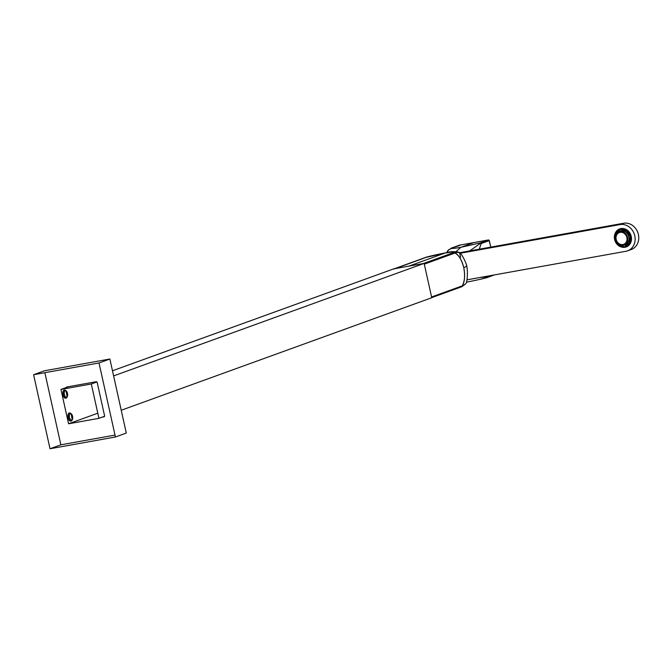<?xml version="1.0" encoding="UTF-8"?>
<svg xmlns="http://www.w3.org/2000/svg" width="672" height="672" viewBox="0 0 672 672"><rect width="100%" height="100%" fill="white"/><g stroke="black" fill="none" stroke-linecap="round" stroke-linejoin="round"><path stroke-width="1.01" d="M50.014 448.745L60.866 444.814L44.873 372.691L60.866 444.814L50.014 448.745L33.6 374.716L44.453 370.784L109.872 359.024L99.019 362.964L109.872 359.024L126.286 433.062L109.872 359.024L44.453 370.784L33.6 374.716L99.019 362.964L115.433 436.993L126.286 433.062L115.433 436.993L50.014 448.745M115.013 435.086L60.866 444.814L115.013 435.086M102.178 417.152L104.101 416.808L104.605 415.926L97.163 382.343L96.314 381.704L66.637 387.03L66.133 387.92M70.745 421.126A4.116 1.999 79.8 0 1 68.082 417.598A4.116 1.999 79.8 0 1 69.132 413.07L69.468 413.011A4.116 1.999 79.8 0 0 69.292 413.028A4.116 1.999 79.8 0 0 69.132 413.07L69.468 413.011A4.116 1.999 79.8 0 0 69.132 413.07A4.116 1.999 79.8 0 0 68.116 417.766A4.116 1.999 79.8 0 0 70.904 421.084L70.913 421.084A4.116 1.999 79.8 0 1 70.745 421.126L71.081 421.067A4.116 1.999 79.8 0 0 71.24 421.025A4.116 1.999 79.8 0 0 72.29 416.497A4.116 1.999 79.8 0 0 69.628 412.969A4.116 1.999 79.8 0 0 69.468 413.011A4.116 1.999 79.8 0 0 68.418 417.539A4.116 1.999 79.8 0 0 71.081 421.067M68.569 423.788L97.784 413.204L68.569 423.788L60.959 389.441L68.561 386.686L60.959 389.441L91.308 383.989L96.953 381.94L91.308 383.989L98.927 418.337L104.614 416.27L98.927 418.337L68.569 423.788M393.784 268.842L112.476 370.776L393.784 268.842L424.133 263.39L113.618 375.908L424.133 263.39L431.743 297.73L121.229 410.248L431.743 297.73M71.77 420.134A4.116 1.999 79.8 0 0 70.594 413.608A4.116 1.999 79.8 0 1 71.77 420.134M65.831 398.194A4.116 1.999 79.8 0 1 65.671 398.236A4.116 1.999 79.8 0 1 63.008 394.708A4.116 1.999 79.8 0 1 64.05 390.172L64.05 390.172A4.116 1.999 79.8 0 1 64.21 390.13A4.116 1.999 79.8 0 1 64.378 390.121A4.116 1.999 79.8 0 0 64.05 390.172A4.116 1.999 79.8 0 0 63.042 394.867A4.116 1.999 79.8 0 0 65.831 398.194L65.839 398.185M66.696 397.236A4.116 1.999 79.8 0 0 65.52 390.709A4.116 1.999 79.8 0 1 66.696 397.236M72.4 419.462L71.744 420.143A3.335 1.621 -100.2 0 1 69.493 417.455A3.335 1.621 -100.2 0 1 70.308 413.658L71.425 414.011A3.335 1.621 -100.2 0 1 72.4 419.462A3.335 1.621 -100.2 0 1 71.744 420.143L71.24 421.025A4.116 1.999 -100.2 0 1 68.452 417.707A4.116 1.999 -100.2 0 1 69.468 413.011L70.308 413.658A3.335 1.621 -100.2 0 1 71.425 414.011M64.394 390.113A4.116 1.999 79.8 0 0 63.344 394.64A4.116 1.999 79.8 0 0 66.007 398.168A4.116 1.999 79.8 0 0 66.167 398.126A4.116 1.999 79.8 0 0 67.217 393.599A4.116 1.999 79.8 0 0 64.554 390.071A4.116 1.999 79.8 0 0 64.394 390.113L66.343 391.112A3.335 1.621 -100.2 0 1 67.326 396.572A3.335 1.621 -100.2 0 1 66.671 397.244L66.167 398.126A4.116 1.999 -100.2 0 1 63.378 394.808A4.116 1.999 -100.2 0 1 64.394 390.113L65.234 390.76L64.394 390.113M71.14 413.792L72.215 419.773M67.326 396.572L66.671 397.244A3.335 1.621 -100.2 0 1 64.42 394.556A3.335 1.621 -100.2 0 1 65.234 390.76A3.335 1.621 -100.2 0 1 66.343 391.112M66.066 390.894L67.141 396.875M465.772 283.727L461.824 286.709L431.718 297.62M460.622 257.267L459.48 252.462L454.734 252.504L455.053 253.008L424.301 264.155L431.575 296.974L462.328 285.827C464.772 280.946 465.251 274.865 463.756 267.582C461.639 259.678 458.732 254.814 455.053 253.008C459.136 255.52 462.042 260.383 463.756 267.582C466.376 266.7 467.174 266.204 466.166 266.095C467.174 266.204 466.376 266.7 463.756 267.582C465.2 275.738 464.722 281.82 462.328 285.827L461.824 286.709L431.693 297.478L461.824 286.709M454.448 252.269L454.205 252.37C454.675 251.731 451.534 251.983 444.772 253.134L439.706 254.974L444.772 253.134L425.208 257.578L446.242 252.739C439.236 254.066 426.712 256.746 425.107 257.603L394.363 268.741M424.78 257.888L394.027 269.027M423.982 263.651L424.301 264.155L455.053 253.008L454.205 252.37L423.461 263.508L408.954 266.112L439.706 254.974L408.954 266.112L394.456 268.716L425.208 257.578M466.166 266.095L466.763 266.188C466.544 263.735 462.395 254.621 459.48 252.462L454.734 252.504L424.175 263.575L454.205 252.37L423.461 263.508M431.172 297.83L461.916 286.684L465.755 283.76L462.252 286.406L462.328 285.827L431.575 296.974L431.5 297.545M454.205 252.37C454.205 251.773 451.063 252.025 444.772 253.134L446.242 252.739C450.761 251.387 455.171 251.294 459.48 252.462M627.656 250.816A13.717 11.953 70.1 0 0 634.528 234.814A13.717 11.953 70.1 0 0 620.021 224.566L623.633 223.255L620.021 224.566A13.717 11.953 70.1 0 1 634.78 235.796A13.717 11.953 70.1 0 1 625.943 251.278L467.015 279.829L625.943 251.278A13.717 11.953 70.1 0 0 627.656 250.816L631.268 249.505A13.717 11.953 70.1 0 0 638.148 233.503A13.717 11.953 70.1 0 0 623.633 223.255L459.766 252.689L623.633 223.255A13.717 11.953 70.1 0 1 638.4 234.486A13.717 11.953 70.1 0 1 629.555 249.967M620.021 224.566L460.362 253.243L620.021 224.566M615.695 232.319A9.601 8.366 70.1 0 1 624.254 228.724A9.601 8.366 70.1 0 1 631.243 236.435A9.601 8.366 70.1 0 1 620.978 246.893M459.707 245.482L451.366 248.102C450.895 248.741 454.037 248.48 460.799 247.33L465.864 245.49L460.799 247.33L480.362 242.886L460.799 247.33L456.338 251.387L460.799 247.33C454.507 248.438 451.366 248.699 451.366 248.102L450.862 248.984M451.366 248.102L459.463 245.162L451.265 248.128L447.434 251.051L446.888 252.622L448.594 249.69M480.026 243.004L488.443 239.963L480.362 242.886L488.443 239.963L473.945 242.567L488.443 239.963L488.972 240.341M490.82 247.111L489.132 240.593L481.211 243.533L479.254 249.194L481.211 243.533L480.892 243.029L469.61 250.925L480.892 243.029L480.362 242.886L488.972 240.097M465.864 245.49L473.945 242.567L459.446 245.171L473.945 242.567L465.864 245.49M486.2 277.763L486.956 277.553M490.778 247.12A1175.345 570.646 79.8 0 0 489.292 240.601A1175.345 570.646 79.8 0 1 490.778 247.12M488.166 277.166L494.39 274.907M487.981 277.234L493.55 275.058L488.41 276.923L488.485 276.352L490.56 275.596L488.485 276.352L488.401 276.923L488.485 276.352L487.41 276.167L488.485 276.352M466.46 282.156L466.948 282.072C473.945 280.745 486.469 278.057 488.074 277.208L494.441 274.898M480.01 277.494L488.401 276.923L480.01 277.494M481.211 243.533L480.892 243.029L481.211 243.533L489.292 240.601M619.744 230.177A8.425 7.342 -109.9 0 0 617.459 232.042L616.728 232.31A8.425 7.342 -109.9 0 1 619.676 230.16A8.425 7.342 -109.9 0 1 619.735 230.135L619.962 231.176A7.367 6.418 70.1 0 1 628.816 236.964A7.367 6.418 70.1 0 1 628.799 240.542A7.367 6.418 70.1 0 1 628.547 241.382A7.367 6.418 70.1 0 1 624.985 245.028A7.367 6.418 -109.9 0 0 625.052 245.003A7.367 6.418 -109.9 0 0 625.128 244.978L625.85 244.717L626.077 245.717M616.728 232.31L617.358 232.789M615.208 238.19L615.115 238.224A8.425 7.342 -109.9 0 1 615.661 234.184L616.039 234.478M617.954 243.869L617.845 244.054A8.425 7.342 -109.9 0 1 615.619 240.509L615.661 240.509M620.315 245.171L619.634 245.414L619.87 245.011M620.474 245.213A8.425 7.342 -109.9 0 0 623.272 246.095M619.634 245.414A8.425 7.342 -109.9 0 0 623.339 246.38L623.129 245.448M625.472 245.977L625.128 244.978M625.355 246.019A8.425 7.342 -109.9 0 0 625.414 246.002A8.425 7.342 -109.9 0 0 628.362 243.852L627.547 243.23A7.367 6.418 -109.9 0 0 628.614 241.357L629.656 241.332M616.409 233.881A7.056 6.149 70.1 0 1 622.667 231.79A7.056 6.149 70.1 0 1 627.53 237.384A7.056 6.149 70.1 0 1 627.514 240.811A7.056 6.149 70.1 0 1 620.525 245.23A7.056 6.149 70.1 0 1 615.392 239.56A7.056 6.149 70.1 0 1 615.401 236.132A7.056 6.149 70.1 0 1 616.409 233.881L620.038 231.151A7.367 6.418 70.1 0 1 621.986 230.815L621.76 229.774A8.425 7.342 -109.9 0 1 625.456 230.74L624.968 231.596A7.367 6.418 70.1 0 1 626.758 232.957L627.245 232.1A8.425 7.342 -109.9 0 1 629.471 235.645L628.547 235.805A7.367 6.418 70.1 0 1 629.059 238.098L629.975 237.93A8.425 7.342 -109.9 0 1 629.429 241.97L628.614 241.357M628.547 235.805L629.429 235.519M626.758 232.957L627.48 232.697L629.278 235.544M621.986 230.815L625.691 231.336M622.541 229.807L622.709 230.555M628.27 242.97L625.85 244.717M629.782 237.838L629.336 241.088M623.65 244.348A6.275 5.46 70.1 0 1 620.172 244.255A6.275 5.46 70.1 0 1 616.022 238.35A6.275 5.46 70.1 0 1 619.382 232.554M622.86 232.646A6.275 5.46 70.1 0 1 627.01 238.585A6.275 5.46 70.1 0 1 623.599 244.364A6.275 5.46 70.1 0 1 620.063 244.297A6.275 5.46 70.1 0 1 615.913 238.358A6.275 5.46 70.1 0 1 619.324 232.579A6.275 5.46 70.1 0 1 622.86 232.646M614.972 235.158A8.82 7.686 70.1 0 1 624.515 229.891A8.82 7.686 70.1 0 1 630.118 240.996A8.82 7.686 70.1 0 1 621.986 246.658A8.82 7.686 70.1 0 1 614.771 238.274A8.82 7.686 70.1 0 1 614.972 235.158M614.628 234.906A9.408 8.198 70.1 0 1 619.5 229.177A9.408 8.198 70.1 0 1 628.177 231.588A9.408 8.198 70.1 0 1 630.781 241.139A9.408 8.198 70.1 0 1 625.909 246.868A9.408 8.198 70.1 0 1 614.41 238.232A9.408 8.198 70.1 0 1 614.628 234.906M619.5 229.177L620.449 228.833A9.408 8.198 70.1 0 1 622.028 228.455M628.312 245.801L625.909 246.868M466.763 266.188C467.678 268.976 467.746 281.534 465.755 283.76M489.334 240.576L488.46 239.954L459.463 245.162M447.434 251.051L446.72 252.655M625.052 245.003L620.525 245.23"/></g></svg>
